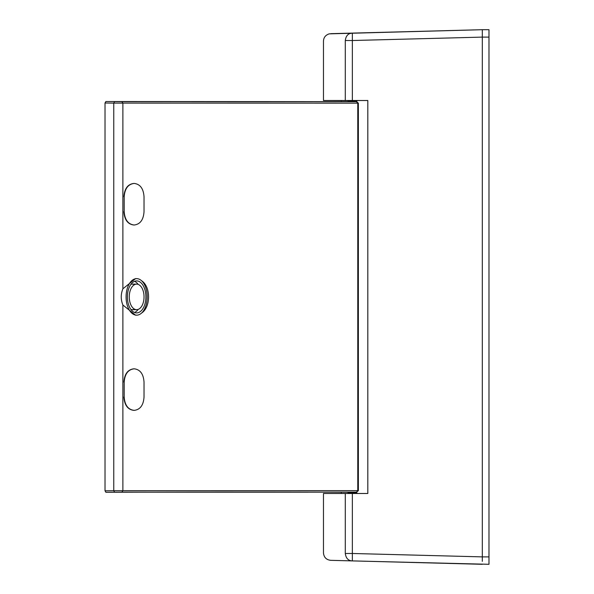 <?xml version="1.0" encoding="UTF-8"?>
<svg xmlns="http://www.w3.org/2000/svg" width="594" height="594" viewBox="0 0 594 594"><rect width="100%" height="100%" fill="white"/><g stroke="black" fill="none" stroke-linecap="round" stroke-linejoin="round"><path stroke-width="0.89" d="M482.306 32.663L482.306 37.118L482.306 29.7L352.346 33.101L352.346 40.518L482.306 37.11L482.306 556.89L488.981 556.882L488.981 29.7L482.306 29.7L482.306 561.337M488.981 556.882L488.981 564.3L352.346 560.899C323.633 560.142 323.633 560.142 352.346 560.899L352.346 553.482L345.292 553.482C316.208 552.732 316.208 552.732 345.292 553.482C345.946 558.286 348.299 560.758 352.346 560.899L482.306 564.3M357.774 108.94L357.84 103.148L113.758 103.104L113.758 490.703L105.019 490.8L105.019 103.007L105.88 101.529L356.489 101.648L358.368 103.141L358.368 490.666L356.489 492.166L114.597 492.188L113.758 490.703L357.774 490.659L356.452 492.166L349.51 492.211L349.51 492.745L348.025 492.745L356.927 492.745L356.927 493.488M352.249 560.892L330.68 560.328C326.292 559.793 323.893 557.321 323.478 552.917L323.478 493.488L367.82 493.488L367.82 100.512L352.346 100.512L352.346 40.518L345.292 40.518C316.208 41.268 316.208 41.268 345.292 40.518L345.292 100.512L352.346 100.512M355.516 492.745L355.516 492.166M355.516 101.641L355.516 101.255M355.442 492.166L355.442 492.745M348.025 100.512L348.025 101.255L356.927 101.255L355.442 101.255L355.442 101.641L349.51 101.255M482.306 29.7L329.21 33.858C325.579 35.046 323.671 37.459 323.478 41.083L323.478 100.512L345.292 100.512M349.94 33.591L352.346 33.101C348.299 33.242 345.946 35.714 345.292 40.518M356.927 101.255L356.927 100.512M349.324 101.559L342.53 101.589A940.02 4.745 -179.6 0 1 141.981 101.633L105.88 101.529M350.208 492.196L352.398 492.203M349.324 492.248L342.53 492.218A940.02 4.745 179.6 0 0 141.981 492.174L105.88 492.285L121.911 492.144L122.884 490.659L122.884 305.012C120.716 299.621 120.716 294.216 122.884 288.795L135.625 278.593L136.91 278.645A18.266 10.566 -90 0 1 141.58 280.754A18.266 10.566 90 0 1 147.208 296.903A18.266 10.566 90 0 1 141.58 313.053A18.266 10.566 -90 0 1 136.91 315.162A18.266 10.566 -90 0 1 126.077 296.903A18.266 10.566 -90 0 1 136.91 278.645M136.91 315.162L135.625 315.214L122.884 305.012M136.642 280.91A15.993 9.252 90 0 0 127.391 296.903A15.993 9.252 90 0 0 136.642 312.897A15.993 9.252 90 0 0 145.901 296.903A15.993 9.252 90 0 0 136.642 280.91M124.191 382.172L124.191 397C124.777 405.108 128.044 409.556 133.977 410.35L134.378 410.35C140.258 409.563 143.473 405.115 144.03 397L144.03 382.172C143.481 374.072 140.266 369.624 134.378 368.829L133.977 368.829C128.052 369.609 124.792 374.057 124.191 382.172L124.191 397M123.886 382.172C124.48 374.072 127.74 369.624 133.68 368.829L134.066 368.829M133.68 410.35C127.755 409.563 124.488 405.115 123.886 397M124.191 211.635L124.191 196.807C124.777 188.706 128.044 184.251 133.977 183.457L134.378 183.457C140.258 184.244 143.473 188.692 144.03 196.807L144.03 211.635C143.481 219.735 140.266 224.183 134.378 224.985L133.977 224.985C128.052 224.198 124.792 219.75 124.191 211.635L124.191 196.807M133.977 183.457L133.68 183.457C127.755 184.244 124.488 188.692 123.886 196.807M133.68 183.457L134.066 183.457M123.886 211.635C124.48 219.735 127.74 224.183 133.68 224.985L134.066 224.985M141.58 313.053C150.876 307.172 150.921 286.672 141.58 280.754M105.019 490.8L105.88 492.285M356.452 101.648L357.774 103.148L356.452 101.648L355.442 101.641M356.452 492.166L357.84 490.681M357.774 484.867L357.84 490.659M134.526 312.474A15.993 9.252 90 0 0 138.187 309.4M138.187 284.407A15.993 9.252 90 0 0 134.526 281.333M130.866 309.4A12.778 7.388 90 0 0 132.41 309.682A12.778 7.388 90 0 0 134.526 309.147M134.526 284.667A12.778 7.388 90 0 0 132.41 284.125A12.778 7.388 90 0 0 130.866 284.407M136.642 284.125A12.778 7.388 90 0 0 129.254 296.903A12.778 7.388 90 0 0 136.642 309.682A12.778 7.388 90 0 0 144.038 296.903A12.778 7.388 90 0 0 136.642 284.125L132.41 284.125M482.306 37.118L488.981 37.118M482.306 556.882L352.346 553.482L352.346 493.488M345.292 553.482L345.292 493.488M122.884 288.795L122.884 103.148L121.896 101.671L356.415 101.671M357.774 490.659L357.774 103.148M121.911 101.671L114.59 101.619L113.758 103.104L105.019 103.007M341.275 100.512L341.275 101.596M341.275 493.488L341.275 492.211M330.68 560.328L352.324 560.899M348.025 492.745L348.025 493.488M352.324 33.101L330.702 33.672M121.911 492.144L356.43 492.144M136.642 309.682L132.41 309.682"/></g></svg>
